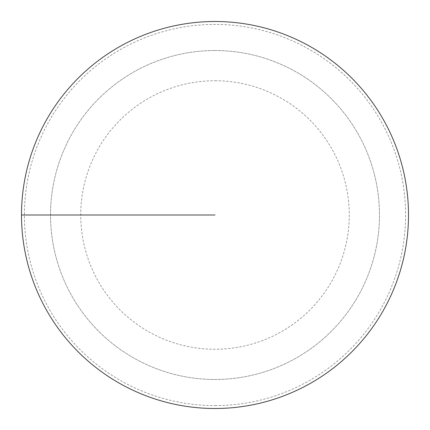 <?xml version="1.0" encoding="UTF-8"?>
<svg xmlns="http://www.w3.org/2000/svg" width="430" height="430" viewBox="0 0 430 430"><rect width="100%" height="100%" fill="white"/><g stroke="black" fill="none" stroke-linecap="round" stroke-linejoin="round"><path stroke-width="0.32" stroke-dasharray="2.15 1.61" d="M215 21.5A193.5 193.5 0 0 1 408.5 215A193.5 193.5 0 0 1 215 408.5A193.5 193.5 0 0 1 21.5 215A193.5 193.5 0 0 1 215 21.5M215 50.525A164.475 164.475 0 0 1 379.475 215A164.475 164.475 0 0 1 215 379.475A164.475 164.475 0 0 1 50.525 215A164.475 164.475 0 0 1 215 50.525A164.475 164.475 0 0 0 50.525 215A164.475 164.475 0 0 0 215 379.475A164.475 164.475 0 0 0 379.475 215A164.475 164.475 0 0 0 215 50.525M215 405.597A190.597 190.597 0 0 0 405.597 215A190.597 190.597 0 0 0 215 24.402A190.597 190.597 0 0 0 24.402 215A190.597 190.597 0 0 0 215 405.597A190.597 190.597 0 0 1 24.402 215A190.597 190.597 0 0 1 215 24.402A190.597 190.597 0 0 1 405.597 215A190.597 190.597 0 0 1 215 405.597M215 80.743A134.257 134.257 0 0 1 349.257 215A134.257 134.257 0 0 1 215 349.257A134.257 134.257 0 0 1 80.743 215A134.257 134.257 0 0 1 215 80.743M215 215L21.5 215"/><path stroke-width="0.64" d="M215 21.5A193.5 193.5 0 0 1 408.5 215A193.5 193.5 0 0 1 215 408.5A193.5 193.5 0 0 1 21.5 215A193.5 193.5 0 0 1 215 21.5M21.5 215L215 215"/></g></svg>
